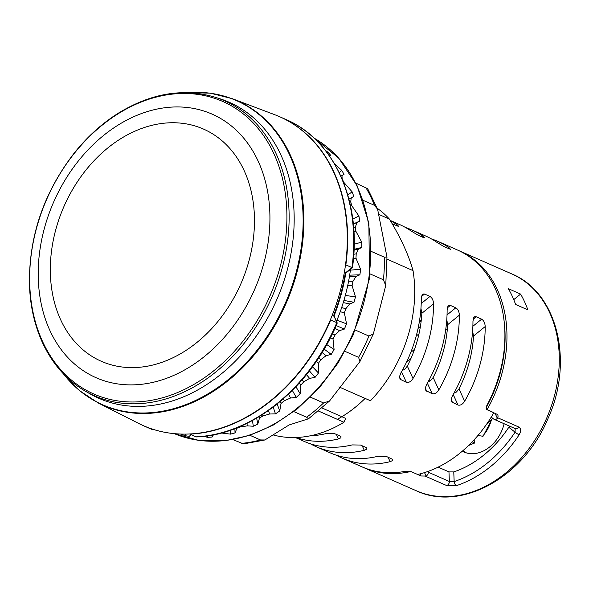 <?xml version="1.0" encoding="UTF-8"?>
<svg xmlns="http://www.w3.org/2000/svg" width="589" height="589" viewBox="0 0 589 589"><rect width="100%" height="100%" fill="white"/><g stroke="black" fill="none" stroke-linecap="round" stroke-linejoin="round"><path stroke-width="0.88" d="M336.488 321.38A160.245 121.938 -66.2 0 0 350.514 269.313M349.667 275.159L359.886 274.798L356.006 276.491L352.966 281.336A163.683 124.551 113.8 0 1 352.104 285.658L355.476 296.856A163.683 124.551 113.8 0 1 353.996 302.29L349.675 303.946L345.839 308.695A163.683 124.551 113.8 0 1 344.374 312.921L346.553 323.862A163.683 124.551 113.8 0 1 344.344 329.089L339.603 330.613L335.023 335.089A163.683 124.551 113.8 0 1 333.013 339.095L334.088 349.513A163.683 124.551 113.8 0 1 331.224 354.379L326.1 355.675L320.858 359.717A163.683 124.551 113.8 0 1 318.354 363.376L318.472 373.028A163.683 124.551 113.8 0 1 315.034 377.387L309.586 378.374L303.769 381.834A163.683 124.551 113.8 0 1 300.854 385.037L300.169 393.702A163.683 124.551 113.8 0 1 296.26 397.413L290.546 398.017L284.281 400.77A163.683 124.551 113.8 0 1 281.041 403.413L279.738 410.908A163.683 124.551 113.8 0 1 275.475 413.861L269.571 414.015L262.981 415.937A163.683 124.551 113.8 0 1 259.513 417.947L257.798 424.109A163.683 124.551 113.8 0 1 253.322 426.222L247.299 425.876L240.518 426.885A163.683 124.551 113.8 0 1 236.933 428.203L235.018 432.915A163.683 124.551 113.8 0 1 230.454 434.122L221.361 433.003M347.753 285.363L352.104 285.658M345.323 295.442L355.476 296.856M343.917 300.427L353.996 302.29M340.243 311.677L344.374 312.921M336.974 320.202L346.553 323.862M336.186 325.54L344.344 329.089M330.458 337.63L333.013 339.095M326.748 344.558L334.088 349.513M324.134 349.115L331.224 354.379M316.278 361.462L318.354 363.376M312.538 366.748L318.472 373.028M309.416 370.908L315.034 377.387M299.389 382.953L300.854 385.037M295.899 386.737L300.169 393.702M292.328 390.404L296.26 397.413M280.202 401.521L281.041 403.413M277.147 404.032L279.738 410.908M273.2 407.102L275.475 413.861M259.197 416.637L259.513 417.947M256.657 418.153L257.798 424.109M252.423 420.539L253.322 426.222M234.886 428.63L235.018 432.915M230.446 430.242L230.454 434.122M212.32 435.05L212.092 437.06A163.683 124.551 113.8 0 1 207.578 437.318L203.536 436.361M213.424 434.837L212.092 437.06M207.799 435.808L207.578 437.318M190.254 434.307L189.717 436.412A163.683 124.551 113.8 0 1 185.395 435.713L180.484 434.064M191.344 434.748L189.717 436.412M185.852 434.115L185.395 435.713M327.263 152.86L327.815 152.139A163.683 124.551 113.8 0 1 330.819 155.459L329.111 155.967M325.297 150.305L327.815 152.139M339.264 172.687L341.672 170.331A163.683 124.551 113.8 0 1 344.035 174.359L340.891 176.155M334.508 163.794L341.672 170.331M341.944 175.272L342.15 178.806A163.683 124.551 113.8 0 1 343.733 182.229L352.134 191.837A163.683 124.551 113.8 0 1 353.783 196.454L348.938 199.178M347.782 194.966L352.134 191.837M351.272 197.69L350.713 201.784A163.683 124.551 113.8 0 1 351.714 205.62L358.9 216.008A163.683 124.551 113.8 0 1 359.776 221.059L356.824 222.539L355.439 227.059A163.683 124.551 113.8 0 1 355.83 231.182L361.742 242.101A163.683 124.551 113.8 0 1 361.83 247.446L358.414 249.081L356.205 253.844A163.683 124.551 113.8 0 1 355.962 258.137L360.593 269.328A163.683 124.551 113.8 0 1 359.886 274.798M350.595 206.253L351.714 205.62M352.752 219.034L358.9 216.008M353.312 223.975L359.776 221.059M353.915 231.845L355.83 231.182M354.173 244.244L361.742 242.101M354.041 249.338L361.83 247.446M353.466 258.49L355.962 258.137M350.411 270.115L360.593 269.328M355.771 183.061L367.669 188.708L377.615 209.213M371.342 251.451L384.381 257.187L386.98 257.084L377.601 209.213L374.464 205.318L363.045 200.297M337.659 156.939L335.914 155.098M355.322 330.068L368.935 336.061L373.345 333.919L385.743 285.532L383.424 279.782L370.091 273.914M310.432 397.163L323.589 402.957L329.516 401.035L359.916 361.565L358.591 357.346L345.007 351.368M249.905 435.293L260.485 439.946L264.881 439.968L289.111 424.956L308.489 418.786L306.626 417.233L293.867 411.615M264.888 439.983L243.471 443.9L232.891 439.615M322.058 408.015L345.728 418.426L343.954 422.254A125.906 95.808 113.8 0 1 273.767 435.124M362.89 467.239A118.47 90.146 -66.2 0 0 363.906 467.695A118.47 90.146 -66.2 0 0 410.835 471.494L405.688 471.252A118.47 90.146 113.8 0 1 361.867 466.797L342.15 458.124A118.47 90.146 113.8 0 1 336.164 455.135M424.522 472.606L426.112 476.067L421.032 475.986L410.835 471.494L417.638 474.484A118.47 90.146 113.8 0 0 493.84 412.69L486.514 409.267L486.161 407.676L486.867 405.423A118.47 90.146 -66.2 0 0 457.307 249.935L437.598 241.262A118.47 90.146 113.8 0 1 448.965 247.616L450.578 249.346L444.01 246.6L436.736 242.226A118.47 90.146 113.8 0 0 425.361 235.88L411.77 229.894A118.47 90.146 113.8 0 1 423.138 236.248L424.897 237.765L423.616 237.625L418.183 235.225L410.901 230.859A118.47 90.146 113.8 0 0 399.533 224.512L390.198 220.396M390.352 220.661A118.47 90.146 113.8 0 1 397.31 224.873L398.915 226.61L392.348 223.857M421.209 303.549L429.985 296.429L424.551 294.036L423.042 293.985L422.114 294.831L421.297 298.439A118.47 90.146 113.8 0 1 400.77 373.102L399.533 376.577L400.041 379.213L406.373 382.327L401.529 371.777M429.985 296.429C432.171 297.82 433.357 300.287 433.533 303.821A118.47 90.146 113.8 0 1 413.007 378.491C411.004 381.591 408.795 382.872 406.373 382.327M295.965 437.524A118.47 90.146 113.8 0 0 338.454 438.945L340.795 437.87L341.097 436.898L340.103 436.066L334.662 433.673L326.218 433.556A118.47 90.146 113.8 0 1 310.035 435.86M310.337 443.767A118.47 90.146 113.8 0 0 316.322 446.756A118.47 90.146 113.8 0 0 364.282 450.313L366.623 449.238L366.925 448.266L365.931 447.434L360.497 445.041L352.045 444.923A118.47 90.146 113.8 0 1 304.086 441.375L295.383 437.539M447.036 314.916L455.82 307.797L450.379 305.404L448.877 305.352L447.949 306.199L447.125 309.807A118.47 90.146 113.8 0 1 426.598 384.47L425.361 387.945L425.869 390.581L432.201 393.695L427.356 383.144M455.82 307.797C458.006 309.188 459.184 311.655 459.361 315.189A118.47 90.146 113.8 0 1 438.834 389.859C436.839 392.959 434.623 394.24 432.201 393.695M405.519 227.501A118.47 90.146 113.8 0 1 411.77 229.894M342.15 458.124A118.47 90.146 113.8 0 0 390.109 461.68L392.451 460.605L392.569 459.339L386.325 456.409L377.88 456.298A118.47 90.146 113.8 0 1 329.914 452.742L316.322 446.756M472.871 326.284L481.647 319.164L476.206 316.772L474.705 316.72L473.777 317.567L472.96 321.174A118.47 90.146 113.8 0 1 452.426 395.837L451.189 399.313L451.697 401.948L458.028 405.063L453.191 394.512M481.647 319.164C483.834 320.556 485.012 323.022 485.189 326.564A118.47 90.146 113.8 0 1 464.662 401.227C462.667 404.326 460.458 405.607 458.028 405.063M431.347 238.869A118.47 90.146 113.8 0 1 437.598 241.262M453.92 393.202L456.431 392.031L458.986 388.85A104.157 79.257 -66.2 0 0 473.504 336.039L472.606 331.092M428.093 381.834L430.603 380.663L433.151 377.483A104.157 79.257 -66.2 0 0 447.677 324.672L446.779 319.724M402.265 370.466L404.768 369.296L407.323 366.115A104.157 79.257 -66.2 0 0 421.842 313.304L420.951 308.349M338.911 386.87L370.459 400.756A125.906 95.808 113.8 0 0 413.036 270.623C408.656 254.978 400.763 237.787 389.381 219.049L378.756 214.381M387.047 259.182L413.036 270.623M189.82 433.99L189.894 434.152A168.829 128.476 113.8 0 0 330.709 319.96L336.827 322.654L333.985 315.918M189.894 434.152L196.012 436.847A168.829 128.476 -66.2 0 0 336.827 322.654L337.217 322.971M143.606 425.766A168.829 128.476 113.8 0 0 143.775 425.84A168.829 128.476 113.8 0 0 146.146 426.848L152.264 429.536L152.669 429.212M343.954 422.254L318.516 411.056M377.262 208.285A125.906 95.808 113.8 0 1 389.381 219.049M279.628 116.71A168.829 128.476 113.8 0 1 279.797 116.784A168.829 128.476 113.8 0 1 345.853 264.903L351.964 267.597A168.829 128.476 -66.2 0 0 285.915 119.479L279.797 116.784M344.307 272.56L345.301 273.002L345.029 272.516M345.448 265.234L345.853 264.903M332.321 315.034L333.595 315.594A161.393 122.814 -66.2 0 0 345.301 273.002L351.964 267.597M330.709 319.96L330.503 319.503M196.49 436.92L196.012 436.847M153.088 429.41L152.264 429.536A168.829 128.476 -66.2 0 1 149.893 428.534L143.775 425.84M421.172 321.057L419.191 322.662M418.072 328.382L420.406 326.49M419 333.794L416.209 336.054M419.397 321.432L421.304 319.886M333.624 172.084A168.829 128.476 113.8 0 1 301.921 368.581A168.829 128.476 113.8 0 1 138.68 423.439L98.245 402.986A166.392 126.613 113.8 0 0 285.856 303.909A166.392 126.613 113.8 0 0 232.191 98.65L274.584 114.649A168.829 128.476 113.8 0 1 333.624 172.084M281.086 155.378A161.739 123.079 113.8 0 1 248.691 346.177A161.739 123.079 113.8 0 1 89.859 393.769L85.486 391.251A161.195 122.667 113.8 0 0 271.684 297.673A161.195 122.667 113.8 0 0 214.919 97.17L219.734 98.694A161.739 123.079 113.8 0 1 281.086 155.378M473.954 440.012L474.734 441.713L474.454 442.862L472.245 441.824M483.032 436.28L477.966 435.477M430.051 381.061A20.033 15.24 -66.2 0 0 429.263 379.677M468.8 445.299A31.173 23.722 -66.2 0 0 474.454 442.862L474.859 442.906M485.918 425.192L492.838 418.389M527.847 309.866L515.611 304.484A118.47 90.146 -66.2 0 0 508.366 288.691L520.602 294.08A118.47 90.146 113.8 0 1 527.847 309.866M513.755 299.632L520.602 294.08M504.132 423.741A34.339 26.13 113.8 0 1 463.889 451.991A34.339 26.13 113.8 0 1 462.299 451.203M515.191 428.608L515.073 432.171L508.808 427.29A104.732 79.699 113.8 0 1 453.766 471.922L454.163 481.566L449.363 481.485L448.965 471.899L453.766 471.922M448.965 471.899L438.164 467.143M508.808 427.29L509.389 426.053M426.112 476.067A3.431 2.614 -66.2 0 0 428.291 472.209L428.255 471.347M491.219 417.13L493.766 419.118A3.431 2.614 -66.2 0 0 494.193 419.368A3.431 2.614 -66.2 0 0 497.344 418.3L495.01 413.206M497.344 418.3L498.117 416.209L497.771 414.619L487.044 409.701A118.47 90.146 -66.2 0 0 459.346 250.833A118.47 90.146 -66.2 0 0 458.323 250.391M497.683 417.748L518.791 427.04C521.103 428.534 521.213 431.119 519.145 434.785A118.47 90.146 113.8 0 1 456.416 485.653L446.653 485.535L425.545 476.251M466.333 452.882A34.339 26.13 113.8 0 1 463.138 450.482M503.956 319.996A116.18 88.409 113.8 0 1 486.242 407.559M456.416 485.653A3.431 1.833 -108.3 0 1 454.163 481.566A115.032 87.533 -66.2 0 0 515.073 432.171A3.431 0.486 33.4 0 0 519.145 434.785M365.121 398.407A119.044 90.581 113.8 0 1 337.313 419.324A119.044 90.581 113.8 0 0 365.121 398.407M348.607 281.189L352.966 281.336M349.439 276.565L356.006 276.491M343.262 302.591L349.675 303.946M341.657 307.598L345.839 308.695M334.905 328.419L339.603 330.613M332.41 333.713L335.023 335.089M322.08 352.524L326.1 355.675M318.693 357.862L320.858 359.717M306.494 374.619L309.586 378.374M302.201 379.758L303.769 381.834M288.485 394.137L290.546 398.017M283.346 398.827L284.281 400.77M268.481 410.548L269.571 414.015M262.591 414.516L262.981 415.937M246.946 423.366L247.299 425.876M240.467 426.355L240.518 426.885M224.416 432.157L224.394 433.239M349.726 202.373L350.713 201.784M353.319 224.034L356.824 222.539M353.643 227.744L355.439 227.059M354.011 250.045L358.414 249.081M353.783 254.271L356.205 253.844M365.776 187.471A157.955 120.2 113.8 0 1 374.464 205.318M384.381 257.187A157.955 120.2 113.8 0 1 383.424 279.782M368.935 336.061A157.955 120.2 113.8 0 1 358.591 357.346M323.589 402.957A157.955 120.2 113.8 0 1 306.626 417.233M260.485 439.946A157.955 120.2 113.8 0 1 241.453 443.384M314.047 138.084L338.682 158.058L357.096 185.741L368.861 223.076L369.494 278.597L353.319 334.699L338.211 362.743L319.334 387.776L297.393 408.832L273.208 425.118L249.272 435.499L224.954 440.756L198.861 440.403L174.366 433.666A163.683 124.551 -66.2 0 0 350.565 338.727A163.683 124.551 -66.2 0 0 314.077 138.106M447.375 328.853L445.623 330.274M410.997 358.355L406.682 361.852M448.038 248.367L448.965 247.616M390.109 461.68L388.041 457.16M476.206 316.772L473.129 319.267M451.167 399.563L452.595 402.67M485.189 326.564L473.504 336.039M458.986 388.85L464.662 401.227M422.21 236.999L423.138 236.248M364.282 450.313L362.213 445.792M450.379 305.404L447.301 307.9M425.332 388.195L426.76 391.302M459.361 315.189L447.677 324.672M433.151 377.483L438.834 389.859M399.504 376.827L400.932 379.934M424.551 294.036L421.474 296.532M433.533 303.821L421.842 313.304M407.323 366.115L413.007 378.491M396.375 225.631L397.31 224.873M338.454 438.945L336.378 434.424M410.805 352.347L414.553 349.306M446.462 323.427L447.581 322.522M244.199 170.729A126.856 96.53 113.8 0 1 197.006 342.393A126.856 96.53 113.8 0 1 60.593 319.621A126.856 96.53 113.8 0 1 107.794 147.957A126.856 96.53 113.8 0 1 244.199 170.729M258.276 161.415A143.996 109.569 113.8 0 1 204.707 356.264A143.996 109.569 113.8 0 1 49.866 330.414A143.996 109.569 113.8 0 1 103.443 135.558A143.996 109.569 113.8 0 1 258.276 161.415M42.585 341.561A159.847 121.636 -66.2 0 0 264.778 306.943A159.847 121.636 -66.2 0 0 167.423 94.77A159.847 121.636 -66.2 0 0 42.585 341.561M63.435 373.868A166.164 126.444 -66.2 0 0 285.142 303.6A166.164 126.444 -66.2 0 0 187.206 92.65M482.413 436.412A31.173 23.722 -66.2 0 0 491.395 419.891M428.291 472.209L449.363 481.485A3.431 2.614 -66.2 0 1 446.653 485.535M459.346 250.833L511.686 273.87A118.47 90.146 113.8 0 1 556.914 384.831A118.47 90.146 113.8 0 1 471.369 492.227A118.47 90.146 113.8 0 1 416.239 490.733L363.906 467.695M421.032 475.986L420.075 473.887M515.301 428.659A3.431 2.614 -66.2 0 0 518.791 427.04M386.98 257.084L385.743 285.532M373.345 333.919L359.916 361.565M329.516 401.035L308.489 418.786M337.136 322.779L333.904 315.733M333.889 316.322C339.5 302.12 343.483 287.653 345.831 272.898M337.114 323.376C310.69 387.407 251.856 435.08 196.601 436.913M345.787 273.149L352.266 267.892M352.487 267.494C361.904 201.593 334.265 139.784 285.915 119.479M150.821 428.932L149.893 428.534M186.993 92.642L210.214 93.143L232.191 98.65M63.288 373.713L79.338 390.5L98.245 402.986M214.919 97.17C183.444 87.813 151.299 93.121 118.477 113.088C102.14 123.337 87.452 136.589 74.413 152.831C43.77 192.485 28.78 236.432 29.45 284.686C30.172 305.846 34.501 325.128 42.423 342.518C52.443 364.098 66.793 380.347 85.486 391.251M483.061 436.243L491.977 419.294M474.815 442.935L468.601 445.483M511.686 273.87C557.466 292.446 574.098 361.58 548.013 418.507C524.019 476.906 461.224 512.143 416.239 490.733M494.193 419.368L515.265 428.645"/></g></svg>

